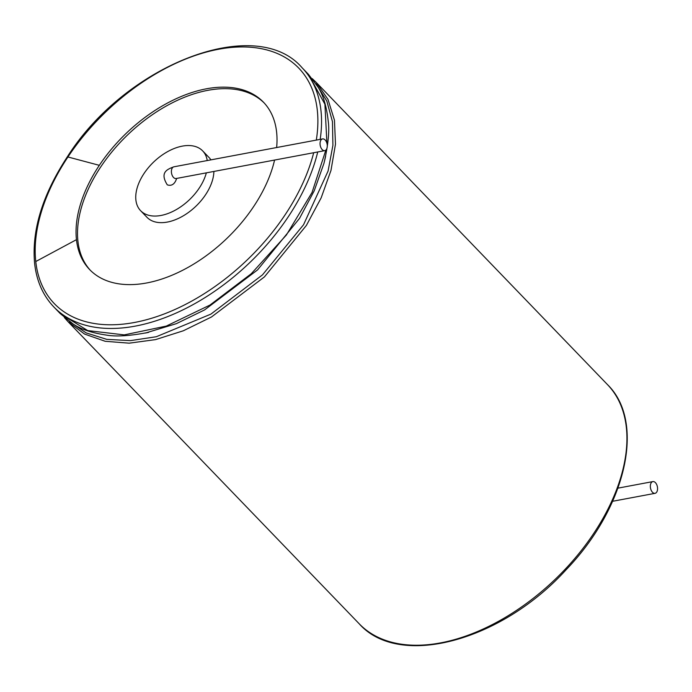 <?xml version="1.0" encoding="UTF-8"?>
<svg xmlns="http://www.w3.org/2000/svg" width="692" height="692" viewBox="0 0 692 692"><rect width="100%" height="100%" fill="white"/><g stroke="black" fill="none" stroke-linecap="round" stroke-linejoin="round"><path stroke-width="1.04" d="M325.145 139.983A5.969 3.503 -100.6 0 1 327.281 146.272A5.969 3.503 -100.6 0 1 324.764 150.648A5.969 3.503 -100.6 0 1 320.223 145.432A5.969 3.503 -100.6 0 1 322.567 138.919A5.969 3.503 -100.6 0 1 325.145 139.983M176.659 178.432C174.791 184.15 171.668 186.286 167.291 184.85C159.558 172.455 167.092 169.315 173.908 166.807L322.567 138.919M206.337 172.862A43.094 25.993 136.1 0 1 205.905 174.367A43.094 25.993 136.1 0 1 175.656 209.961A43.094 25.993 136.1 0 1 140.614 210.697A43.094 25.993 136.1 0 1 153.598 162.084A43.094 25.993 136.1 0 1 202.661 150.891A43.094 25.993 136.1 0 1 207.237 160.553M213.88 171.443A43.094 25.993 136.1 0 1 212.262 180.967A43.094 25.993 136.1 0 1 182.022 216.561A43.094 25.993 136.1 0 1 146.972 217.297L140.614 210.697M202.661 150.891L209.027 157.491A43.094 25.993 136.1 0 1 210.913 159.861M90.401 270.356A120.659 72.772 136.1 0 1 77.928 241.188A120.659 72.772 136.1 0 1 100.79 166.85A120.659 72.772 136.1 0 1 264.128 102.909M276.644 147.534A120.659 72.772 -43.9 0 0 263.41 102.139A120.659 72.772 -43.9 0 0 99.328 165.327A120.659 72.772 -43.9 0 0 76.457 239.666A120.659 72.772 -43.9 0 0 89.657 269.603A120.659 72.772 -43.9 0 0 191.831 265.218A120.659 72.772 -43.9 0 0 274.577 160.06M652.478 492.263A5.969 3.503 -100.6 0 1 650.342 485.974A5.969 3.503 -100.6 0 1 652.85 481.597A5.969 3.503 -100.6 0 1 657.4 486.813A5.969 3.503 -100.6 0 1 655.056 493.327A5.969 3.503 -100.6 0 1 652.478 492.263M324.764 150.648L176.105 178.527A5.969 3.503 -100.6 0 1 171.564 173.311A5.969 3.503 -100.6 0 1 173.908 166.807M99.328 165.327L67.937 156.98A169.722 102.355 -43.9 0 0 35.768 261.533A169.722 102.355 -43.9 0 0 165.699 313.381A169.722 102.355 -43.9 0 0 313.684 152.724M316.305 140.095A169.722 102.355 -43.9 0 0 234.424 47.212A169.722 102.355 -43.9 0 0 67.937 156.98M76.457 239.666L35.768 261.533M320.188 139.36A172.369 103.956 -43.9 0 0 302.11 67.773C256.049 13.875 125.589 64.382 67.193 157.032C42.471 194.893 31.607 230.332 34.6 263.349C36.598 281.064 43.034 295.622 53.889 307.014A172.369 103.956 -43.9 0 0 199.106 301.184A172.369 103.956 -43.9 0 0 317.723 151.972M53.889 307.014L60.239 313.597L87.746 330.594L124.24 334.885L166.288 326.088L209.987 305.051L251.291 273.712L286.393 234.995L312.04 192.471L325.854 150.095M326.909 143.261L324.911 104.198L308.355 74.252M145.545 333.008L176.408 323.64L204.547 309.947L257.554 269.915L299.506 218.412L314.22 190.802L323.942 163.381L325.629 156.262M69.503 321.572L86.18 332.913L106.741 339.357L130.416 340.637L156.314 336.727L210.896 314.125L262.484 274.871L303.554 224.736L328.077 171.054L332.904 145.355L332.471 121.697L326.788 100.963L316.08 83.905M64.339 317.498L68.093 321.745L84.571 334.063L105.201 341.294L129.179 343.171L155.579 339.608L183.363 330.767L211.484 316.979L264.43 276.895L306.392 225.428L321.166 197.843L330.984 170.422L335.473 144.213L334.47 120.235L327.991 99.397L316.313 82.512L312.204 78.603M68.136 321.789L359.217 623.803A172.369 103.956 -43.9 0 0 555.468 579.031A172.369 103.956 -43.9 0 0 607.438 384.562L316.313 82.512M176.105 178.527L175.5 178.553M302.11 67.773L308.459 74.364L318.121 87.227C323.242 95.211 326.615 106.551 328.233 121.256C329.608 131.047 328.172 145.086 323.942 163.381L325.249 158.01M148.633 332.35C130.191 335.914 116.109 336.822 106.378 335.084C91.889 332.956 80.774 329.236 73.023 323.908L60.239 313.597M145.467 333.025L148.624 332.359M359.217 623.803C398.947 668.749 501.051 641.38 566.065 569.81C626.251 507.435 645.939 421.904 607.438 384.562M612.619 501.285L655.056 493.327M617.965 488.145L652.85 481.597"/></g></svg>
